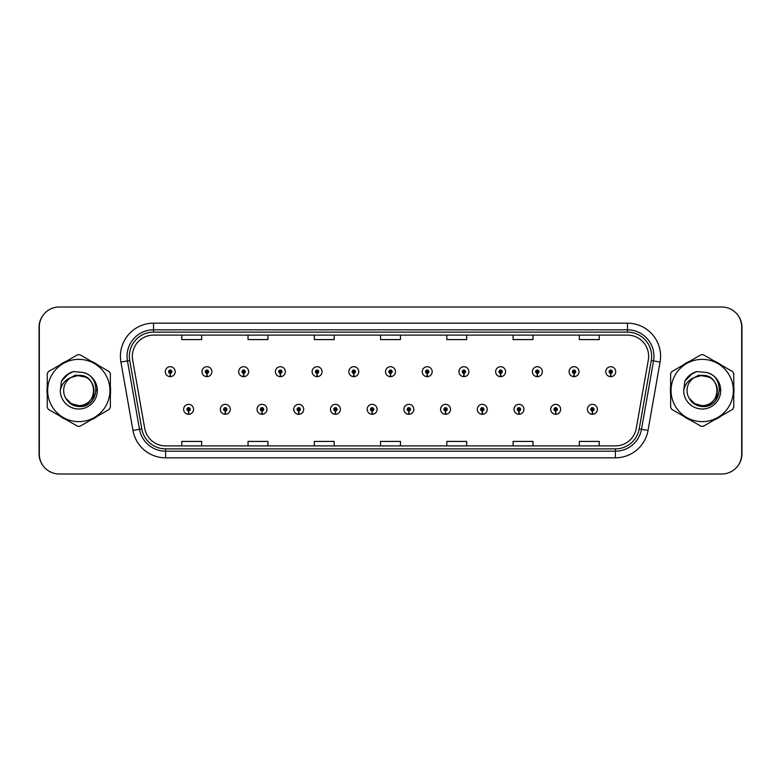 <?xml version="1.0" encoding="UTF-8"?>
<svg xmlns="http://www.w3.org/2000/svg" width="781" height="781" viewBox="0 0 781 781"><rect width="100%" height="100%" fill="white"/><g stroke="black" fill="none" stroke-linecap="round" stroke-linejoin="round"><path stroke-width="1.17" d="M225.24 410.972L225.094 414.281A4.969 4.969 0 0 0 225.524 414.281L225.387 410.972A1.66 1.66 0 0 0 226.968 409.322A1.66 1.66 0 0 0 225.309 407.662A1.66 1.66 0 0 0 223.659 409.322A1.66 1.66 0 0 0 225.24 410.972L225.279 409.976A0.664 0.664 0 0 1 224.645 409.322A0.664 0.664 0 0 1 225.309 408.658A0.664 0.664 0 0 1 225.973 409.322A0.664 0.664 0 0 1 225.338 409.976L225.387 410.972M261.947 410.972L261.801 414.281A4.969 4.969 0 0 0 262.24 414.281L262.094 410.972A1.66 1.66 0 0 0 263.675 409.322A1.66 1.66 0 0 0 262.016 407.662A1.66 1.66 0 0 0 260.366 409.322A1.66 1.66 0 0 0 261.947 410.972L261.986 409.976A0.664 0.664 0 0 1 261.352 409.322A0.664 0.664 0 0 1 262.016 408.658A0.664 0.664 0 0 1 262.68 409.322A0.664 0.664 0 0 1 262.045 409.976L262.094 410.972M298.654 410.972L298.508 414.281A4.969 4.969 0 0 0 298.947 414.281L298.801 410.972A1.66 1.66 0 0 0 300.382 409.322A1.66 1.66 0 0 0 298.732 407.662A1.66 1.66 0 0 0 297.073 409.322A1.66 1.66 0 0 0 298.654 410.972L298.703 409.976A0.664 0.664 0 0 1 298.069 409.322A0.664 0.664 0 0 1 298.732 408.658A0.664 0.664 0 0 1 299.387 409.322A0.664 0.664 0 0 1 298.762 409.976L298.801 410.972M335.361 410.972L335.225 414.281A4.969 4.969 0 0 0 335.654 414.281L335.508 410.972A1.66 1.66 0 0 0 337.089 409.322A1.66 1.66 0 0 0 335.44 407.662A1.66 1.66 0 0 0 333.78 409.322A1.66 1.66 0 0 0 335.361 410.972L335.41 409.976A0.664 0.664 0 0 1 334.776 409.322A0.664 0.664 0 0 1 335.44 408.658A0.664 0.664 0 0 1 336.103 409.322A0.664 0.664 0 0 1 335.469 409.976L335.508 410.972M372.078 410.972L371.932 414.281A4.969 4.969 0 0 0 372.361 414.281L372.215 410.972A1.66 1.66 0 0 0 373.806 409.322A1.66 1.66 0 0 0 372.146 407.662A1.66 1.66 0 0 0 370.487 409.322A1.66 1.66 0 0 0 372.078 410.972L372.117 409.976A0.664 0.664 0 0 1 371.483 409.322A0.664 0.664 0 0 1 372.146 408.658A0.664 0.664 0 0 1 372.81 409.322A0.664 0.664 0 0 1 372.176 409.976L372.215 410.972M408.785 410.972L408.639 414.281A4.969 4.969 0 0 0 409.068 414.281L408.922 410.972A1.66 1.66 0 0 0 410.513 409.322A1.66 1.66 0 0 0 408.853 407.662A1.66 1.66 0 0 0 407.194 409.322A1.66 1.66 0 0 0 408.785 410.972L408.824 409.976A0.664 0.664 0 0 1 408.19 409.322A0.664 0.664 0 0 1 408.853 408.658A0.664 0.664 0 0 1 409.517 409.322A0.664 0.664 0 0 1 408.883 409.976L408.922 410.972M445.492 410.972L445.346 414.281A4.969 4.969 0 0 0 445.775 414.281L445.639 410.972A1.66 1.66 0 0 0 447.22 409.322A1.66 1.66 0 0 0 445.56 407.662A1.66 1.66 0 0 0 443.911 409.322A1.66 1.66 0 0 0 445.492 410.972L445.531 409.976A0.664 0.664 0 0 1 444.897 409.322A0.664 0.664 0 0 1 445.56 408.658A0.664 0.664 0 0 1 446.224 409.322A0.664 0.664 0 0 1 445.59 409.976L445.639 410.972M482.199 410.972L482.053 414.281A4.969 4.969 0 0 0 482.492 414.281L482.346 410.972A1.66 1.66 0 0 0 483.927 409.322A1.66 1.66 0 0 0 482.267 407.662A1.66 1.66 0 0 0 480.618 409.322A1.66 1.66 0 0 0 482.199 410.972L482.238 409.976A0.664 0.664 0 0 1 481.613 409.322A0.664 0.664 0 0 1 482.267 408.658A0.664 0.664 0 0 1 482.931 409.322A0.664 0.664 0 0 1 482.297 409.976L482.346 410.972M518.906 410.972L518.76 414.281A4.969 4.969 0 0 0 519.199 414.281L519.053 410.972A1.66 1.66 0 0 0 520.634 409.322A1.66 1.66 0 0 0 518.984 407.662A1.66 1.66 0 0 0 517.325 409.322A1.66 1.66 0 0 0 518.906 410.972L518.955 409.976A0.664 0.664 0 0 1 518.32 409.322A0.664 0.664 0 0 1 518.984 408.658A0.664 0.664 0 0 1 519.648 409.322A0.664 0.664 0 0 1 519.014 409.976L519.053 410.972M555.613 410.972L555.476 414.281A4.969 4.969 0 0 0 555.906 414.281L555.76 410.972A1.66 1.66 0 0 0 557.341 409.322A1.66 1.66 0 0 0 555.691 407.662A1.66 1.66 0 0 0 554.032 409.322A1.66 1.66 0 0 0 555.613 410.972L555.662 409.976A0.664 0.664 0 0 1 555.027 409.322A0.664 0.664 0 0 1 555.691 408.658A0.664 0.664 0 0 1 556.355 409.322A0.664 0.664 0 0 1 555.721 409.976L555.76 410.972M592.33 410.972L592.183 414.281A4.969 4.969 0 0 0 592.613 414.281L592.467 410.972A1.66 1.66 0 0 0 594.058 409.322A1.66 1.66 0 0 0 592.398 407.662A1.66 1.66 0 0 0 590.739 409.322A1.66 1.66 0 0 0 592.33 410.972L592.369 409.976A0.664 0.664 0 0 1 591.734 409.322A0.664 0.664 0 0 1 592.398 408.658A0.664 0.664 0 0 1 593.062 409.322A0.664 0.664 0 0 1 592.428 409.976L592.467 410.972M188.533 410.972L188.387 414.281A4.969 4.969 0 0 0 188.817 414.281L188.67 410.972A1.66 1.66 0 0 0 190.261 409.322A1.66 1.66 0 0 0 188.602 407.662A1.66 1.66 0 0 0 186.942 409.322A1.66 1.66 0 0 0 188.533 410.972L188.572 409.976A0.664 0.664 0 0 1 187.938 409.322A0.664 0.664 0 0 1 188.602 408.658A0.664 0.664 0 0 1 189.266 409.322A0.664 0.664 0 0 1 188.631 409.976L188.67 410.972M206.887 373.338L206.74 376.647A4.969 4.969 0 0 0 207.17 376.647L207.024 373.338A1.66 1.66 0 0 0 208.615 371.678A1.66 1.66 0 0 0 206.955 370.028A1.66 1.66 0 0 0 205.296 371.678A1.66 1.66 0 0 0 206.887 373.338L206.926 372.342A0.664 0.664 0 0 1 206.291 371.678A0.664 0.664 0 0 1 206.955 371.024A0.664 0.664 0 0 1 207.619 371.678A0.664 0.664 0 0 1 206.985 372.342L207.024 373.338M243.594 373.338L243.447 376.647A4.969 4.969 0 0 0 243.877 376.647L243.74 373.338A1.66 1.66 0 0 0 245.322 371.678A1.66 1.66 0 0 0 243.662 370.028A1.66 1.66 0 0 0 242.012 371.678A1.66 1.66 0 0 0 243.594 373.338L243.633 372.342A0.664 0.664 0 0 1 242.998 371.678A0.664 0.664 0 0 1 243.662 371.024A0.664 0.664 0 0 1 244.326 371.678A0.664 0.664 0 0 1 243.692 372.342L243.74 373.338M280.301 373.338L280.154 376.647A4.969 4.969 0 0 0 280.594 376.647L280.447 373.338A1.66 1.66 0 0 0 282.029 371.678A1.66 1.66 0 0 0 280.369 370.028A1.66 1.66 0 0 0 278.719 371.678A1.66 1.66 0 0 0 280.301 373.338L280.34 372.342A0.664 0.664 0 0 1 279.715 371.678A0.664 0.664 0 0 1 280.369 371.024A0.664 0.664 0 0 1 281.033 371.678A0.664 0.664 0 0 1 280.399 372.342L280.447 373.338M317.008 373.338L316.861 376.647A4.969 4.969 0 0 0 317.301 376.647L317.154 373.338A1.66 1.66 0 0 0 318.736 371.678A1.66 1.66 0 0 0 317.086 370.028A1.66 1.66 0 0 0 315.426 371.678A1.66 1.66 0 0 0 317.008 373.338L317.057 372.342A0.664 0.664 0 0 1 316.422 371.678A0.664 0.664 0 0 1 317.086 371.024A0.664 0.664 0 0 1 317.75 371.678A0.664 0.664 0 0 1 317.115 372.342L317.154 373.338M353.715 373.338L353.578 376.647A4.969 4.969 0 0 0 354.008 376.647L353.861 373.338A1.66 1.66 0 0 0 355.453 371.678A1.66 1.66 0 0 0 353.793 370.028A1.66 1.66 0 0 0 352.133 371.678A1.66 1.66 0 0 0 353.715 373.338L353.764 372.342A0.664 0.664 0 0 1 353.129 371.678A0.664 0.664 0 0 1 353.793 371.024A0.664 0.664 0 0 1 354.457 371.678A0.664 0.664 0 0 1 353.822 372.342L353.861 373.338M390.432 373.338L390.285 376.647A4.969 4.969 0 0 0 390.715 376.647L390.568 373.338A1.66 1.66 0 0 0 392.16 371.678A1.66 1.66 0 0 0 390.5 370.028A1.66 1.66 0 0 0 388.84 371.678A1.66 1.66 0 0 0 390.432 373.338L390.471 372.342A0.664 0.664 0 0 1 389.836 371.678A0.664 0.664 0 0 1 390.5 371.024A0.664 0.664 0 0 1 391.164 371.678A0.664 0.664 0 0 1 390.529 372.342L390.568 373.338M427.139 373.338L426.992 376.647A4.969 4.969 0 0 0 427.422 376.647L427.285 373.338A1.66 1.66 0 0 0 428.867 371.678A1.66 1.66 0 0 0 427.207 370.028A1.66 1.66 0 0 0 425.547 371.678A1.66 1.66 0 0 0 427.139 373.338L427.178 372.342A0.664 0.664 0 0 1 426.543 371.678A0.664 0.664 0 0 1 427.207 371.024A0.664 0.664 0 0 1 427.871 371.678A0.664 0.664 0 0 1 427.236 372.342L427.285 373.338M463.846 373.338L463.699 376.647A4.969 4.969 0 0 0 464.139 376.647L463.992 373.338A1.66 1.66 0 0 0 465.574 371.678A1.66 1.66 0 0 0 463.914 370.028A1.66 1.66 0 0 0 462.264 371.678A1.66 1.66 0 0 0 463.846 373.338L463.885 372.342A0.664 0.664 0 0 1 463.25 371.678A0.664 0.664 0 0 1 463.914 371.024A0.664 0.664 0 0 1 464.578 371.678A0.664 0.664 0 0 1 463.943 372.342L463.992 373.338M500.553 373.338L500.406 376.647A4.969 4.969 0 0 0 500.846 376.647L500.699 373.338A1.66 1.66 0 0 0 502.281 371.678A1.66 1.66 0 0 0 500.631 370.028A1.66 1.66 0 0 0 498.971 371.678A1.66 1.66 0 0 0 500.553 373.338L500.601 372.342A0.664 0.664 0 0 1 499.967 371.678A0.664 0.664 0 0 1 500.631 371.024A0.664 0.664 0 0 1 501.285 371.678A0.664 0.664 0 0 1 500.66 372.342L500.699 373.338M537.26 373.338L537.123 376.647A4.969 4.969 0 0 0 537.553 376.647L537.406 373.338A1.66 1.66 0 0 0 538.988 371.678A1.66 1.66 0 0 0 537.338 370.028A1.66 1.66 0 0 0 535.678 371.678A1.66 1.66 0 0 0 537.26 373.338L537.308 372.342A0.664 0.664 0 0 1 536.674 371.678A0.664 0.664 0 0 1 537.338 371.024A0.664 0.664 0 0 1 538.002 371.678A0.664 0.664 0 0 1 537.367 372.342L537.406 373.338M573.976 373.338L573.83 376.647A4.969 4.969 0 0 0 574.26 376.647L574.113 373.338A1.66 1.66 0 0 0 575.704 371.678A1.66 1.66 0 0 0 574.045 370.028A1.66 1.66 0 0 0 572.385 371.678A1.66 1.66 0 0 0 573.976 373.338L574.015 372.342A0.664 0.664 0 0 1 573.381 371.678A0.664 0.664 0 0 1 574.045 371.024A0.664 0.664 0 0 1 574.709 371.678A0.664 0.664 0 0 1 574.074 372.342L574.113 373.338M610.683 373.338L610.537 376.647A4.969 4.969 0 0 0 610.967 376.647L610.82 373.338A1.66 1.66 0 0 0 612.411 371.678A1.66 1.66 0 0 0 610.752 370.028A1.66 1.66 0 0 0 609.092 371.678A1.66 1.66 0 0 0 610.683 373.338L610.722 372.342A0.664 0.664 0 0 1 610.088 371.678A0.664 0.664 0 0 1 610.752 371.024A0.664 0.664 0 0 1 611.416 371.678A0.664 0.664 0 0 1 610.781 372.342L610.82 373.338M170.18 373.338L170.033 376.647A4.969 4.969 0 0 0 170.463 376.647L170.317 373.338A1.66 1.66 0 0 0 171.908 371.678A1.66 1.66 0 0 0 170.248 370.028A1.66 1.66 0 0 0 168.589 371.678A1.66 1.66 0 0 0 170.18 373.338L170.219 372.342A0.664 0.664 0 0 1 169.584 371.678A0.664 0.664 0 0 1 170.248 371.024A0.664 0.664 0 0 1 170.912 371.678A0.664 0.664 0 0 1 170.278 372.342L170.317 373.338M737.459 466.364A19.876 19.876 0 0 0 741.95 453.781L741.95 327.219A19.876 19.876 0 0 0 737.459 314.636M43.541 314.636A19.876 19.876 0 0 0 39.05 327.219L39.05 453.781A19.876 19.876 0 0 0 43.541 466.364M46.997 390.5A31.806 31.806 0 0 0 47.25 394.464A31.806 31.806 0 0 1 47.25 386.536A31.806 31.806 0 0 0 46.997 390.5M59.59 415.843A31.806 31.806 0 0 0 66.463 419.817A31.806 31.806 0 0 1 59.59 415.843M91.152 419.817A31.806 31.806 0 0 0 98.025 415.843A31.806 31.806 0 0 1 91.152 419.817M110.365 394.464A31.806 31.806 0 0 0 110.365 386.536A31.806 31.806 0 0 1 110.365 394.464M670.391 390.5A31.806 31.806 0 0 0 670.635 394.464A31.806 31.806 0 0 1 670.635 386.536A31.806 31.806 0 0 0 670.391 390.5M682.975 415.843A31.806 31.806 0 0 0 689.848 419.817A31.806 31.806 0 0 1 682.975 415.843M714.537 419.817A31.806 31.806 0 0 0 721.41 415.843A31.806 31.806 0 0 1 714.537 419.817M733.75 394.464A31.806 31.806 0 0 0 733.75 386.536A31.806 31.806 0 0 1 733.75 394.464M132.35 356.312A21.204 21.204 0 0 1 153.554 335.108L627.446 335.108A21.204 21.204 0 0 1 648.328 359.992L636.271 428.369A21.204 21.204 0 0 1 615.389 445.892L165.611 445.892A21.204 21.204 0 0 1 144.729 428.369L132.672 359.992A21.204 21.204 0 0 1 132.35 356.312M129.363 356.312A24.182 24.182 0 0 0 129.734 360.51L141.791 428.886A24.182 24.182 0 0 0 165.611 448.88L615.389 448.88A24.182 24.182 0 0 0 639.209 428.886L651.266 360.51A24.182 24.182 0 0 0 627.446 332.12L153.554 332.12A24.182 24.182 0 0 0 129.363 356.312M120.918 362.062A33.134 33.134 0 0 1 153.554 323.178L627.446 323.178A33.134 33.134 0 0 1 660.082 362.062L648.025 430.448A33.134 33.134 0 0 1 615.389 457.822L165.611 457.822A33.134 33.134 0 0 1 132.975 430.448L120.918 362.062L127.449 360.91A26.505 26.505 0 0 1 153.554 329.807L627.446 329.807A26.505 26.505 0 0 1 653.551 360.91L641.494 429.296A26.505 26.505 0 0 1 615.389 451.193L165.611 451.193A26.505 26.505 0 0 1 139.506 429.296L127.449 360.91A26.505 26.505 0 0 1 127.049 356.312M98.025 365.157A31.806 31.806 0 0 0 91.152 361.183A31.806 31.806 0 0 1 98.025 365.157M66.463 361.183A31.806 31.806 0 0 0 59.59 365.157A31.806 31.806 0 0 1 66.463 361.183M721.41 365.157A31.806 31.806 0 0 0 714.537 361.183A31.806 31.806 0 0 1 721.41 365.157M689.848 361.183A31.806 31.806 0 0 0 682.975 365.157A31.806 31.806 0 0 1 689.848 361.183M741.686 326.888A19.876 19.876 0 0 0 721.81 307.011L59.19 307.011A19.876 19.876 0 0 0 39.314 326.888L39.314 454.112A19.876 19.876 0 0 0 59.19 473.989L721.81 473.989A19.876 19.876 0 0 0 741.686 454.112L741.686 326.888M380.562 335.108L380.562 339.589L400.438 339.589L400.438 335.108M314.304 335.108L314.304 339.589L334.18 339.589L334.18 335.108M248.036 335.108L248.036 339.589L267.912 339.589L267.912 335.108M181.778 335.108L181.778 339.589L201.654 339.589L201.654 335.108M446.82 335.108L446.82 339.589L466.696 339.589L466.696 335.108M513.088 335.108L513.088 339.589L532.964 339.589L532.964 335.108M579.346 335.108L579.346 339.589L599.222 339.589L599.222 335.108M400.438 445.892L400.438 441.411L380.562 441.411L380.562 445.892M334.18 445.892L334.18 441.411L314.304 441.411L314.304 445.892M267.912 445.892L267.912 441.411L248.036 441.411L248.036 445.892M201.654 445.892L201.654 441.411L181.778 441.411L181.778 445.892M466.696 445.892L466.696 441.411L446.82 441.411L446.82 445.892M532.964 445.892L532.964 441.411L513.088 441.411L513.088 445.892M599.222 445.892L599.222 441.411L579.346 441.411L579.346 445.892M165.279 371.678A4.969 4.969 0 0 0 170.033 376.647A4.969 4.969 0 0 1 165.279 371.678A4.969 4.969 0 0 1 170.248 366.709A4.969 4.969 0 0 1 175.217 371.678A4.969 4.969 0 0 1 170.463 376.647M183.633 409.322A4.969 4.969 0 0 0 188.387 414.281A4.969 4.969 0 0 1 183.633 409.322A4.969 4.969 0 0 1 188.602 404.353A4.969 4.969 0 0 1 193.571 409.322A4.969 4.969 0 0 1 188.817 414.281M96.19 389.25L96.024 390.5C95.321 394.425 93.408 397.636 90.284 400.126M86.183 377.272L75.435 375.105L65.877 380.503M719.574 389.25L719.408 390.5C718.705 394.425 716.792 397.636 713.668 400.126M709.568 377.272L698.819 375.105L689.262 380.503M93.945 389.953A15.151 15.151 0 0 0 71.169 377.418A15.151 15.151 0 0 0 78.803 405.651C98.347 406.589 98.347 374.411 78.803 375.349L71.169 377.418L78.803 375.349C98.347 374.411 98.347 406.589 78.803 405.651A15.151 15.151 0 0 0 93.954 390.5C93.056 381.304 88.009 376.247 78.803 375.349C98.347 374.411 98.347 406.589 78.803 405.651C98.347 406.589 98.347 374.411 78.803 375.349C98.347 374.411 98.347 406.589 78.803 405.651C98.347 406.589 98.347 374.411 78.803 375.349C98.347 374.411 98.347 406.589 78.803 405.651L71.237 403.621L65.721 398.134L71.237 403.621L78.803 405.651L71.237 403.621L65.721 398.134L71.237 403.621L78.803 405.651L71.237 403.621L65.721 398.134L71.237 403.621L78.803 405.651L71.237 403.621L65.721 398.134C68.582 403.25 72.936 406.052 78.803 406.53C99.06 408.229 102.223 375.944 82.688 372.4L73.297 371.58C68.064 373.191 64.12 376.383 61.465 381.157L60.293 390.9A18.51 18.51 0 0 0 78.803 409.01A18.51 18.51 0 0 0 82.688 372.4M78.803 421.642A31.142 31.142 0 0 0 109.945 390.5A31.142 31.142 0 0 0 78.803 359.358A31.142 31.142 0 0 0 47.661 390.5A31.142 31.142 0 0 0 78.803 421.642M78.803 426.28A35.78 35.78 0 0 0 79.974 426.26L109.194 409.4A35.78 35.78 0 0 0 110.365 407.37L110.365 373.63A35.78 35.78 0 0 0 109.194 371.6L79.974 354.74A35.78 35.78 0 0 0 77.631 354.74L48.422 371.6A35.78 35.78 0 0 0 47.25 373.63L47.25 407.37A35.78 35.78 0 0 0 48.422 409.4L77.631 426.26A35.78 35.78 0 0 0 78.803 426.28M60.293 390.9C61.396 384.359 65.018 379.869 71.169 377.418M73.189 371.619L68.953 373.435L61.484 381.118L68.953 373.435L73.189 371.619L68.953 373.435L61.465 381.157L68.953 373.435L73.189 371.619L68.953 373.435L61.484 381.118L68.953 373.435L73.189 371.619L68.953 373.435L61.465 381.157L68.953 373.435L73.297 371.58L66.492 375.124M717.329 389.953A15.151 15.151 0 0 0 694.553 377.418A15.151 15.151 0 0 0 702.197 405.651C721.732 406.589 721.732 374.411 702.197 375.349L694.553 377.418L702.197 375.349C721.732 374.411 721.732 406.589 702.197 405.651A15.151 15.151 0 0 0 717.339 390.5C716.441 381.304 711.393 376.247 702.197 375.349C721.732 374.411 721.732 406.589 702.197 405.651C721.732 406.589 721.732 374.411 702.197 375.349C721.732 374.411 721.732 406.589 702.197 405.651C721.732 406.589 721.732 374.411 702.197 375.349C721.732 374.411 721.732 406.589 702.197 405.651L694.621 403.621L689.106 398.134L694.621 403.621L702.197 405.651L694.621 403.621L689.106 398.134L694.621 403.621L702.197 405.651L694.621 403.621L689.106 398.134L694.621 403.621L702.197 405.651L694.621 403.621L689.106 398.134C691.966 403.25 696.32 406.052 702.197 406.53C722.454 408.229 725.608 375.944 706.083 372.4L696.691 371.58C691.449 373.191 687.505 376.383 684.849 381.157L683.687 390.9A18.51 18.51 0 0 0 702.197 409.01A18.51 18.51 0 0 0 706.083 372.4M702.197 421.642A31.142 31.142 0 0 0 733.339 390.5A31.142 31.142 0 0 0 702.197 359.358A31.142 31.142 0 0 0 671.055 390.5A31.142 31.142 0 0 0 702.197 421.642M702.197 426.28A35.78 35.78 0 0 0 703.369 426.26L732.578 409.4A35.78 35.78 0 0 0 733.75 407.37L733.75 373.63A35.78 35.78 0 0 0 732.578 371.6L703.369 354.74A35.78 35.78 0 0 0 701.026 354.74L671.806 371.6A35.78 35.78 0 0 0 670.635 373.63L670.635 407.37A35.78 35.78 0 0 0 671.806 409.4L701.026 426.26A35.78 35.78 0 0 0 702.197 426.28M683.687 390.9C684.781 384.359 688.403 379.869 694.553 377.418M696.574 371.619L692.347 373.435L684.869 381.118L692.347 373.435L696.574 371.619L692.347 373.435L684.849 381.157L692.347 373.435L696.574 371.619L692.347 373.435L684.869 381.118L692.347 373.435L696.574 371.619L692.347 373.435L684.849 381.157L692.347 373.435L696.691 371.58L689.877 375.124M201.986 371.678A4.969 4.969 0 0 0 206.74 376.647A4.969 4.969 0 0 1 201.986 371.678A4.969 4.969 0 0 1 206.955 366.709A4.969 4.969 0 0 1 211.924 371.678A4.969 4.969 0 0 1 207.17 376.647M238.693 371.678A4.969 4.969 0 0 0 243.447 376.647A4.969 4.969 0 0 1 238.693 371.678A4.969 4.969 0 0 1 243.662 366.709A4.969 4.969 0 0 1 248.631 371.678A4.969 4.969 0 0 1 243.877 376.647M275.4 371.678A4.969 4.969 0 0 0 280.154 376.647A4.969 4.969 0 0 1 275.4 371.678A4.969 4.969 0 0 1 280.369 366.709A4.969 4.969 0 0 1 285.348 371.678A4.969 4.969 0 0 1 280.594 376.647M312.117 371.678A4.969 4.969 0 0 0 316.861 376.647A4.969 4.969 0 0 1 312.117 371.678A4.969 4.969 0 0 1 317.086 366.709A4.969 4.969 0 0 1 322.055 371.678A4.969 4.969 0 0 1 317.301 376.647M220.34 409.322A4.969 4.969 0 0 0 225.094 414.281A4.969 4.969 0 0 1 220.34 409.322A4.969 4.969 0 0 1 225.309 404.353A4.969 4.969 0 0 1 230.278 409.322A4.969 4.969 0 0 1 225.524 414.281M257.047 409.322A4.969 4.969 0 0 0 261.801 414.281A4.969 4.969 0 0 1 257.047 409.322A4.969 4.969 0 0 1 262.016 404.353A4.969 4.969 0 0 1 266.985 409.322A4.969 4.969 0 0 1 262.24 414.281M293.754 409.322A4.969 4.969 0 0 0 298.508 414.281A4.969 4.969 0 0 1 293.754 409.322A4.969 4.969 0 0 1 298.732 404.353A4.969 4.969 0 0 1 303.702 409.322A4.969 4.969 0 0 1 298.947 414.281M348.824 371.678A4.969 4.969 0 0 0 353.578 376.647A4.969 4.969 0 0 1 348.824 371.678A4.969 4.969 0 0 1 353.793 366.709A4.969 4.969 0 0 1 358.762 371.678A4.969 4.969 0 0 1 354.008 376.647M385.531 371.678A4.969 4.969 0 0 0 390.285 376.647A4.969 4.969 0 0 1 385.531 371.678A4.969 4.969 0 0 1 390.5 366.709A4.969 4.969 0 0 1 395.469 371.678A4.969 4.969 0 0 1 390.715 376.647M422.238 371.678A4.969 4.969 0 0 0 426.992 376.647A4.969 4.969 0 0 1 422.238 371.678A4.969 4.969 0 0 1 427.207 366.709A4.969 4.969 0 0 1 432.176 371.678A4.969 4.969 0 0 1 427.422 376.647M330.47 409.322A4.969 4.969 0 0 0 335.225 414.281A4.969 4.969 0 0 1 330.47 409.322A4.969 4.969 0 0 1 335.44 404.353A4.969 4.969 0 0 1 340.409 409.322A4.969 4.969 0 0 1 335.654 414.281M367.177 409.322A4.969 4.969 0 0 0 371.932 414.281A4.969 4.969 0 0 1 367.177 409.322A4.969 4.969 0 0 1 372.146 404.353A4.969 4.969 0 0 1 377.116 409.322A4.969 4.969 0 0 1 372.361 414.281M403.884 409.322A4.969 4.969 0 0 0 408.639 414.281A4.969 4.969 0 0 1 403.884 409.322A4.969 4.969 0 0 1 408.853 404.353A4.969 4.969 0 0 1 413.823 409.322A4.969 4.969 0 0 1 409.068 414.281M458.945 371.678A4.969 4.969 0 0 0 463.699 376.647A4.969 4.969 0 0 1 458.945 371.678A4.969 4.969 0 0 1 463.914 366.709A4.969 4.969 0 0 1 468.883 371.678A4.969 4.969 0 0 1 464.139 376.647M495.652 371.678A4.969 4.969 0 0 0 500.406 376.647A4.969 4.969 0 0 1 495.652 371.678A4.969 4.969 0 0 1 500.631 366.709A4.969 4.969 0 0 1 505.6 371.678A4.969 4.969 0 0 1 500.846 376.647M532.369 371.678A4.969 4.969 0 0 0 537.123 376.647A4.969 4.969 0 0 1 532.369 371.678A4.969 4.969 0 0 1 537.338 366.709A4.969 4.969 0 0 1 542.307 371.678A4.969 4.969 0 0 1 537.553 376.647M569.076 371.678A4.969 4.969 0 0 0 573.83 376.647A4.969 4.969 0 0 1 569.076 371.678A4.969 4.969 0 0 1 574.045 366.709A4.969 4.969 0 0 1 579.014 371.678A4.969 4.969 0 0 1 574.26 376.647M605.783 371.678A4.969 4.969 0 0 0 610.537 376.647A4.969 4.969 0 0 1 605.783 371.678A4.969 4.969 0 0 1 610.752 366.709A4.969 4.969 0 0 1 615.721 371.678A4.969 4.969 0 0 1 610.967 376.647M440.591 409.322A4.969 4.969 0 0 0 445.346 414.281A4.969 4.969 0 0 1 440.591 409.322A4.969 4.969 0 0 1 445.56 404.353A4.969 4.969 0 0 1 450.53 409.322A4.969 4.969 0 0 1 445.775 414.281M477.298 409.322A4.969 4.969 0 0 0 482.053 414.281A4.969 4.969 0 0 1 477.298 409.322A4.969 4.969 0 0 1 482.267 404.353A4.969 4.969 0 0 1 487.246 409.322A4.969 4.969 0 0 1 482.492 414.281M514.015 409.322A4.969 4.969 0 0 0 518.76 414.281A4.969 4.969 0 0 1 514.015 409.322A4.969 4.969 0 0 1 518.984 404.353A4.969 4.969 0 0 1 523.953 409.322A4.969 4.969 0 0 1 519.199 414.281M550.722 409.322A4.969 4.969 0 0 0 555.476 414.281A4.969 4.969 0 0 1 550.722 409.322A4.969 4.969 0 0 1 555.691 404.353A4.969 4.969 0 0 1 560.66 409.322A4.969 4.969 0 0 1 555.906 414.281M587.429 409.322A4.969 4.969 0 0 0 592.183 414.281A4.969 4.969 0 0 1 587.429 409.322A4.969 4.969 0 0 1 592.398 404.353A4.969 4.969 0 0 1 597.367 409.322A4.969 4.969 0 0 1 592.613 414.281M627.446 323.178L627.446 332.12M127.449 360.91L129.734 360.51M165.611 457.822L165.611 448.88M615.389 448.88L615.389 457.822M639.209 428.886L648.025 430.448M132.975 430.448L141.791 428.886M651.266 360.51L660.082 362.062M153.554 323.178L153.554 332.12"/></g></svg>
